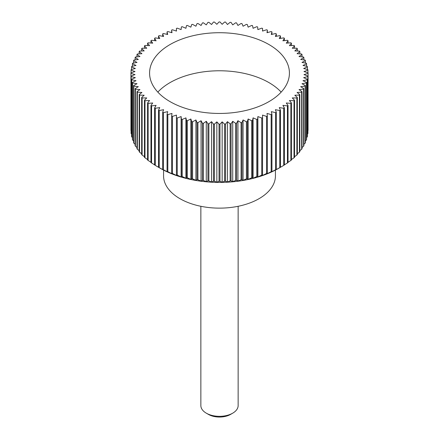 <?xml version="1.0" encoding="UTF-8"?>
<svg xmlns="http://www.w3.org/2000/svg" width="439" height="439" viewBox="0 0 439 439"><rect width="100%" height="100%" fill="white"/><g stroke="black" fill="none" stroke-linecap="round" stroke-linejoin="round"><path stroke-width="0.66" d="M275.434 170.085L275.434 175.841A55.934 32.294 180 0 1 240.907 205.677A55.934 32.294 180 0 1 179.946 198.68A55.934 32.294 180 0 1 163.566 175.841L163.566 170.085M157.837 92.113A69.922 40.366 180 0 1 268.942 82.598A69.922 40.366 180 0 1 281.163 92.113M268.942 44.537A69.922 40.366 180 0 1 289.422 73.083A69.922 40.366 180 0 1 246.257 110.376A69.922 40.366 180 0 1 170.058 101.628A69.922 40.366 180 0 1 149.578 73.083A69.922 40.366 180 0 1 192.743 35.789A69.922 40.366 180 0 1 268.942 44.537M283.737 108.279L283.737 165.371L278.831 168.23A83.904 48.444 180 0 1 160.169 168.23L155.263 165.371L155.263 108.279L159.73 107.588L158.534 110.173A88.563 51.133 0 0 0 159.214 110.54L163.599 109.69L162.688 112.307A88.563 51.133 0 0 0 163.407 112.653L167.693 111.643L167.061 114.288A88.563 51.133 0 0 0 167.824 114.606L171.989 113.443L171.649 116.11A88.563 51.133 0 0 0 172.439 116.401L176.473 115.089L176.423 117.756A88.563 51.133 0 0 0 177.246 118.02L181.126 116.565L181.367 119.232A88.563 51.133 0 0 0 182.218 119.463L185.927 117.871L186.46 120.522A88.563 51.133 0 0 0 187.332 120.725L190.866 118.996L191.684 121.625A88.563 51.133 0 0 0 192.578 121.795L195.915 119.946L197.023 122.541A88.563 51.133 0 0 0 197.929 122.673L201.062 120.709L202.445 123.255A88.563 51.133 0 0 0 203.367 123.359L206.275 121.285L207.932 123.776A88.563 51.133 0 0 0 208.865 123.842L211.543 121.669L213.469 124.094A88.563 51.133 0 0 0 214.408 124.127L216.844 121.861L219.034 124.215A88.563 51.133 0 0 0 219.966 124.215L222.156 121.861L224.592 124.127A88.563 51.133 0 0 0 225.531 124.094L227.457 121.669L230.135 123.842A88.563 51.133 0 0 0 231.068 123.776L232.725 121.285L235.633 123.359A88.563 51.133 0 0 0 236.555 123.255L237.938 120.709L241.071 122.673A88.563 51.133 0 0 0 241.977 122.541L243.085 119.946L246.422 121.795A88.563 51.133 0 0 0 247.316 121.625L248.134 118.996L251.668 120.725A88.563 51.133 0 0 0 252.54 120.522L253.073 117.871L256.782 119.463A88.563 51.133 0 0 0 257.633 119.232L257.874 116.565L261.754 118.02A88.563 51.133 0 0 0 262.577 117.756L262.527 115.089L266.561 116.401A88.563 51.133 0 0 0 267.351 116.11L267.011 113.443L271.176 114.606A88.563 51.133 0 0 0 271.939 114.288L271.307 111.643L275.593 112.653A88.563 51.133 0 0 0 276.312 112.307L275.401 109.69L279.786 110.54A88.563 51.133 0 0 0 280.466 110.173L279.27 107.588L283.737 108.279A88.563 51.133 0 0 0 284.379 107.884L282.908 105.355L287.441 105.881A88.563 51.133 0 0 0 288.039 105.464L286.288 102.995L290.876 103.357A88.563 51.133 0 0 0 291.425 102.918L289.411 100.515L294.026 100.707A88.563 51.133 0 0 0 294.531 100.251L292.259 97.924L296.885 97.952A88.563 51.133 0 0 0 297.335 97.48L294.816 95.236L299.436 95.098A88.563 51.133 0 0 0 299.837 94.61L297.077 92.464L301.67 92.157A88.563 51.133 0 0 0 302.016 91.652L299.03 89.611L303.585 89.139A88.563 51.133 0 0 0 303.876 88.623L300.671 86.697L305.165 86.06A88.563 51.133 0 0 0 305.396 85.534L301.994 83.728L306.406 82.927A88.563 51.133 0 0 0 306.581 82.395L302.987 80.716L307.305 79.761A88.563 51.133 0 0 0 307.426 79.223L303.651 77.676L307.86 76.562A88.563 51.133 0 0 0 307.92 76.024L303.986 74.614L308.063 73.351A88.563 51.133 0 0 0 308.063 73.083A88.563 51.133 0 0 0 308.063 72.814L303.986 71.552L307.92 70.141A88.563 51.133 0 0 0 307.86 69.603L303.651 68.489L307.426 66.942A88.563 51.133 0 0 0 307.305 66.404L302.987 65.449L306.581 63.765A88.563 51.133 0 0 0 306.406 63.232L301.994 62.437L305.396 60.626A88.563 51.133 0 0 0 305.165 60.105L300.671 59.468L303.876 57.536A88.563 51.133 0 0 0 303.585 57.026L299.03 56.549L302.016 54.513A88.563 51.133 0 0 0 301.67 54.008L297.077 53.701L299.837 51.555A88.563 51.133 0 0 0 299.436 51.067L294.816 50.924L297.335 48.685A88.563 51.133 0 0 0 296.885 48.213L292.259 48.241L294.531 45.914A88.563 51.133 0 0 0 294.026 45.453L289.411 45.651L291.425 43.247A88.563 51.133 0 0 0 290.876 42.808L286.288 43.17L288.039 40.695A88.563 51.133 0 0 0 287.441 40.278L282.908 40.811L284.379 38.275A88.563 51.133 0 0 0 283.737 37.88L279.27 38.572L280.466 35.993A88.563 51.133 0 0 0 279.786 35.625L275.401 36.475L276.312 33.858A88.563 51.133 0 0 0 275.593 33.512L271.307 34.522L271.939 31.877A88.563 51.133 0 0 0 271.176 31.559L267.011 32.716L267.351 30.055A88.563 51.133 0 0 0 266.561 29.764L262.527 31.076L262.577 28.403A88.563 51.133 0 0 0 261.754 28.145L257.874 29.6L257.633 26.933A88.563 51.133 0 0 0 256.782 26.702L253.073 28.294L252.54 25.638A88.563 51.133 0 0 0 251.668 25.44L248.134 27.163L247.316 24.535A88.563 51.133 0 0 0 246.422 24.37L243.085 26.219L241.977 23.624A88.563 51.133 0 0 0 241.071 23.486L237.938 25.457L236.555 22.905A88.563 51.133 0 0 0 235.633 22.806L232.725 24.88L231.068 22.389A88.563 51.133 0 0 0 230.135 22.318L227.457 24.496L225.531 22.065A88.563 51.133 0 0 0 224.592 22.032L222.156 24.304L219.966 21.95A88.563 51.133 0 0 0 219.034 21.95L216.844 24.304L214.408 22.032A88.563 51.133 0 0 0 213.469 22.065L211.543 24.496L208.865 22.318A88.563 51.133 0 0 0 207.932 22.389L206.275 24.88L203.367 22.806A88.563 51.133 0 0 0 202.445 22.905L201.062 25.457L197.929 23.486A88.563 51.133 0 0 0 197.023 23.624L195.915 26.219L192.578 24.37A88.563 51.133 0 0 0 191.684 24.535L190.866 27.163L187.332 25.44A88.563 51.133 0 0 0 186.46 25.638L185.927 28.294L182.218 26.702A88.563 51.133 0 0 0 181.367 26.933L181.126 29.6L177.246 28.145A88.563 51.133 0 0 0 176.423 28.403L176.473 31.076L172.439 29.764A88.563 51.133 0 0 0 171.649 30.055L171.989 32.716L167.824 31.559A88.563 51.133 0 0 0 167.061 31.877L167.693 34.522L163.407 33.512A88.563 51.133 0 0 0 162.688 33.858L163.599 36.475L159.214 35.625A88.563 51.133 0 0 0 158.534 35.993L159.73 38.572L155.263 37.88A88.563 51.133 0 0 0 154.621 38.275L156.092 40.811L151.559 40.278A88.563 51.133 0 0 0 150.961 40.695L152.712 43.17L148.124 42.808A88.563 51.133 0 0 0 147.575 43.247L149.589 45.651L144.974 45.453A88.563 51.133 0 0 0 144.469 45.914L146.741 48.241L142.115 48.213A88.563 51.133 0 0 0 141.665 48.685L144.184 50.924L139.564 51.067A88.563 51.133 0 0 0 139.163 51.555L141.923 53.701L137.33 54.008A88.563 51.133 0 0 0 136.984 54.513L139.97 56.549L135.415 57.026A88.563 51.133 0 0 0 135.124 57.536L138.329 59.468L133.835 60.105A88.563 51.133 0 0 0 133.604 60.626L137.006 62.437L132.594 63.232A88.563 51.133 0 0 0 132.419 63.765L136.013 65.449L131.695 66.404A88.563 51.133 0 0 0 131.574 66.942L135.349 68.489L131.14 69.603A88.563 51.133 0 0 0 131.08 70.141L135.014 71.552L130.937 72.814A88.563 51.133 0 0 0 130.937 73.083A88.563 51.133 0 0 0 130.937 73.351L135.014 74.614L131.08 76.024A88.563 51.133 0 0 0 131.14 76.562L135.349 77.676L131.574 79.223A88.563 51.133 0 0 0 131.695 79.761L136.013 80.716L132.419 82.395A88.563 51.133 0 0 0 132.594 82.927L137.006 83.728L133.604 85.534A88.563 51.133 0 0 0 133.835 86.06L138.329 86.697L135.124 88.623A88.563 51.133 0 0 0 135.415 89.139L139.97 89.611L136.984 91.652A88.563 51.133 0 0 0 137.33 92.157L141.923 92.464L139.163 94.61A88.563 51.133 0 0 0 139.564 95.098L144.184 95.236L141.665 97.48A88.563 51.133 0 0 0 142.115 97.952L146.741 97.924L144.469 100.251A88.563 51.133 0 0 0 144.974 100.707L149.589 100.515L147.575 102.918A88.563 51.133 0 0 0 148.124 103.357L152.712 102.995L150.961 105.464A88.563 51.133 0 0 0 151.559 105.881L156.092 105.355L154.621 107.884L154.621 164.976A88.563 51.133 0 0 0 155.263 165.371M308.063 73.351L308.063 130.443A88.563 51.133 0 0 0 308.063 130.169L308.063 73.083M307.86 76.562L307.86 133.654A88.563 51.133 0 0 0 307.92 133.11L307.92 76.024M307.86 133.654L307.426 134.109M307.305 79.761L307.305 136.847A88.563 51.133 0 0 0 307.426 136.309L307.426 79.223M307.305 136.847L306.581 137.566M306.406 82.927L306.406 140.019A88.563 51.133 0 0 0 306.581 139.487L306.581 82.395M306.406 140.019L305.396 140.957M305.165 86.06L305.165 143.152A88.563 51.133 0 0 0 305.396 142.626L305.396 85.534M305.165 143.152L303.876 144.283M303.585 89.139L303.585 146.231A88.563 51.133 0 0 0 303.876 145.715L303.876 88.623M303.585 146.231L302.016 147.531M301.67 92.157L301.67 149.244A88.563 51.133 0 0 0 302.016 148.744L302.016 91.652M301.67 149.244L299.837 150.692M299.436 95.098L299.436 152.185A88.563 51.133 0 0 0 299.837 151.696L299.837 94.61M299.436 152.185L297.335 153.754M296.885 97.952L296.885 155.044A88.563 51.133 0 0 0 297.335 154.566L297.335 97.48M296.885 155.044L294.531 156.712M294.026 100.707L294.026 157.799A88.563 51.133 0 0 0 294.531 157.343L294.531 100.251M294.026 157.799L291.425 159.549M290.876 103.357L290.876 160.444A88.563 51.133 0 0 0 291.425 160.005L291.425 102.918M290.876 160.444L288.039 162.265M287.441 105.881L287.441 162.973A88.563 51.133 0 0 0 288.039 162.556L288.039 105.464M287.441 162.973L284.379 164.844M283.737 165.371A88.563 51.133 0 0 0 284.379 164.976L284.379 107.884M279.083 168.082L280.466 167.259L280.466 110.173M279.786 110.54L279.786 167.632A88.563 51.133 0 0 0 280.466 167.259M279.786 167.632L275.401 170.074M275.258 170.178L276.312 169.399L276.312 112.307M275.593 112.653L275.593 169.739A88.563 51.133 0 0 0 276.312 169.399M275.593 169.739L271.307 172.028M271.209 172.126L271.939 171.38L271.939 114.288M271.176 114.606L271.176 171.698A88.563 51.133 0 0 0 271.939 171.38M271.176 171.698L267.011 173.833M266.961 173.926L267.351 173.196L267.351 116.11M266.561 116.401L266.561 173.487A88.563 51.133 0 0 0 267.351 173.196M266.561 173.487L262.527 175.474M262.522 175.567L262.577 117.756M261.754 118.02L261.754 175.112A88.563 51.133 0 0 0 262.577 174.848M261.754 175.112L257.874 176.95L257.874 116.565M257.912 177.043L257.633 176.324L257.633 119.232M256.782 119.463L256.782 176.555A88.563 51.133 0 0 0 257.633 176.324M256.782 176.555L253.073 178.256L253.073 117.871M253.155 178.349L252.54 177.614L252.54 120.522M251.668 120.725L251.668 177.811A88.563 51.133 0 0 0 252.54 177.614M251.668 177.811L248.134 179.386L248.134 118.996M248.26 179.485L247.316 178.717L247.316 121.625M246.422 121.795L246.422 178.887A88.563 51.133 0 0 0 247.316 178.717M246.422 178.887L243.085 180.33L243.085 119.946M243.255 180.434L241.977 179.628L241.977 122.541M241.071 122.673L241.071 179.765A88.563 51.133 0 0 0 241.977 179.628M241.071 179.765L237.45 181.296M238.157 181.208L236.555 180.347L236.555 123.255M235.633 123.359L235.633 180.451A88.563 51.133 0 0 0 236.555 180.347M235.633 180.451L232.269 181.856M232.983 181.79L231.068 180.868L231.068 123.776M230.135 123.842L230.135 180.934A88.563 51.133 0 0 0 231.068 180.868M230.135 180.934L227.034 182.223M227.753 182.185L225.531 181.186L225.531 124.094M224.592 124.127L224.592 181.219A88.563 51.133 0 0 0 225.531 181.186M224.592 181.219L221.777 182.399M222.496 182.388L219.966 181.302L219.966 124.215M219.034 124.215L219.034 181.302A88.563 51.133 0 0 0 219.966 181.302M219.034 181.302L216.504 182.388M217.223 182.399L214.408 181.219L214.408 124.127M213.469 124.094L213.469 181.186A88.563 51.133 0 0 0 214.408 181.219M213.469 181.186L211.247 182.185M211.966 182.223L208.865 180.934L208.865 123.842M207.932 123.776L207.932 180.868A88.563 51.133 0 0 0 208.865 180.934M207.932 180.868L206.017 181.79M206.731 181.856L203.367 180.451L203.367 123.359M202.445 123.255L202.445 180.347A88.563 51.133 0 0 0 203.367 180.451M202.445 180.347L200.842 181.208M201.55 181.296L197.929 179.765L197.929 122.673M197.023 122.541L197.023 179.628A88.563 51.133 0 0 0 197.929 179.765M197.023 179.628L195.745 180.434M195.915 119.946L195.915 180.33L192.578 178.887L192.578 121.795M191.684 121.625L191.684 178.717A88.563 51.133 0 0 0 192.578 178.887M191.684 178.717L190.74 179.485M190.866 118.996L190.866 179.386L187.332 177.811L187.332 120.725M186.46 120.522L186.46 177.614A88.563 51.133 0 0 0 187.332 177.811M186.46 177.614L185.845 178.349M185.927 117.871L185.927 178.256L182.218 176.555L182.218 119.463M181.367 119.232L181.367 176.324A88.563 51.133 0 0 0 182.218 176.555M181.367 176.324L181.087 177.043M181.126 116.565L181.126 176.95L177.246 175.112L177.246 118.02M176.423 117.756L176.423 174.848A88.563 51.133 0 0 0 177.246 175.112M176.423 174.848L176.478 175.567M176.473 175.474L172.439 173.487L172.439 116.401M171.649 116.11L171.649 173.196A88.563 51.133 0 0 0 172.439 173.487M171.649 173.196L172.039 173.926M171.989 173.833L167.824 171.698L167.824 114.606M167.061 114.288L167.061 171.38A88.563 51.133 0 0 0 167.824 171.698M167.061 171.38L167.791 172.126M167.693 172.028L163.407 169.739L163.407 112.653M162.688 112.307L162.688 169.399A88.563 51.133 0 0 0 163.407 169.739M162.688 169.399L163.742 170.178M163.599 170.074L159.214 167.632L159.214 110.54M158.534 110.173L158.534 167.259A88.563 51.133 0 0 0 159.214 167.632M158.534 167.259L159.917 168.082M200.853 206.292L200.853 405.57A18.647 10.766 0 0 0 206.314 413.181L206.314 413.181A18.647 10.766 0 0 0 232.686 413.181A18.647 10.766 0 0 0 238.147 405.57L238.147 206.292M208.426 414.4L206.314 413.181L208.426 414.4A15.661 9.043 180 0 0 230.574 414.4L232.686 413.181M154.621 164.844L151.559 162.973L151.559 105.881M150.961 105.464L150.961 162.556A88.563 51.133 0 0 0 151.559 162.973M150.961 162.265L148.124 160.444L148.124 103.357M147.575 102.918L147.575 160.005A88.563 51.133 0 0 0 148.124 160.444M147.575 159.549L144.974 157.799L144.974 100.707M144.469 100.251L144.469 157.343A88.563 51.133 0 0 0 144.974 157.799M144.469 156.712L142.115 155.044L142.115 97.952M141.665 97.48L141.665 154.566A88.563 51.133 0 0 0 142.115 155.044M141.665 153.754L139.564 152.185L139.564 95.098M139.163 94.61L139.163 151.696A88.563 51.133 0 0 0 139.564 152.185M139.163 150.692L137.33 149.244L137.33 92.157M136.984 91.652L136.984 148.744A88.563 51.133 0 0 0 137.33 149.244M136.984 147.531L135.415 146.231L135.415 89.139M135.124 88.623L135.124 145.715A88.563 51.133 0 0 0 135.415 146.231M135.124 144.283L133.835 143.152L133.835 86.06M133.604 85.534L133.604 142.626A88.563 51.133 0 0 0 133.835 143.152M133.604 140.957L132.594 140.019L132.594 82.927M132.419 82.395L132.419 139.487A88.563 51.133 0 0 0 132.594 140.019M132.419 137.566L131.695 136.847L131.695 79.761M131.574 79.223L131.574 136.309A88.563 51.133 0 0 0 131.695 136.847M131.574 134.109L131.14 133.654L131.14 76.562M131.08 76.024L131.08 133.11A88.563 51.133 0 0 0 131.14 133.654M131.08 130.608L130.937 73.351M130.937 73.083L130.937 130.169A88.563 51.133 0 0 0 130.937 130.443M160.169 168.23L159.725 167.972M154.621 107.884A88.563 51.133 0 0 0 155.263 108.279M131.08 72.764L131.08 70.141M131.574 69.488L131.574 66.942M132.419 66.245L132.419 63.765M133.604 63.051L133.604 60.626M135.124 59.918L135.124 57.536M136.984 56.861L136.984 54.513M139.163 53.887L139.163 51.555M141.665 51.001L141.665 48.685M144.469 48.224L144.469 45.914M147.575 45.568L147.575 43.247M150.961 43.033L150.961 40.695M154.621 40.635L154.621 38.275M158.534 38.391L158.534 35.993M162.688 36.3L162.688 33.858M167.061 34.374L167.061 31.877M171.649 32.623L171.649 30.055M176.423 31.059L176.423 28.403M262.577 28.403L262.577 31.059M267.351 30.055L267.351 32.623M271.939 31.877L271.939 34.374M276.312 33.858L276.312 36.3M280.466 35.993L280.466 38.391M284.379 38.275L284.379 40.635M288.039 40.695L288.039 43.033M291.425 43.247L291.425 45.568M294.531 45.914L294.531 48.224M297.335 48.685L297.335 51.001M299.837 51.555L299.837 53.887M302.016 54.513L302.016 56.861M303.876 57.536L303.876 59.918M305.396 60.626L305.396 63.051M306.581 63.765L306.581 66.245M307.426 66.942L307.426 69.488M307.92 70.141L307.92 72.764M237.938 181.093L237.938 120.709M232.725 181.669L232.725 121.285M227.457 182.053L227.457 121.669M222.156 182.245L222.156 121.861M216.844 182.245L216.844 121.861M211.543 182.053L211.543 121.669M206.275 181.669L206.275 121.285M201.062 181.093L201.062 120.709"/></g></svg>
